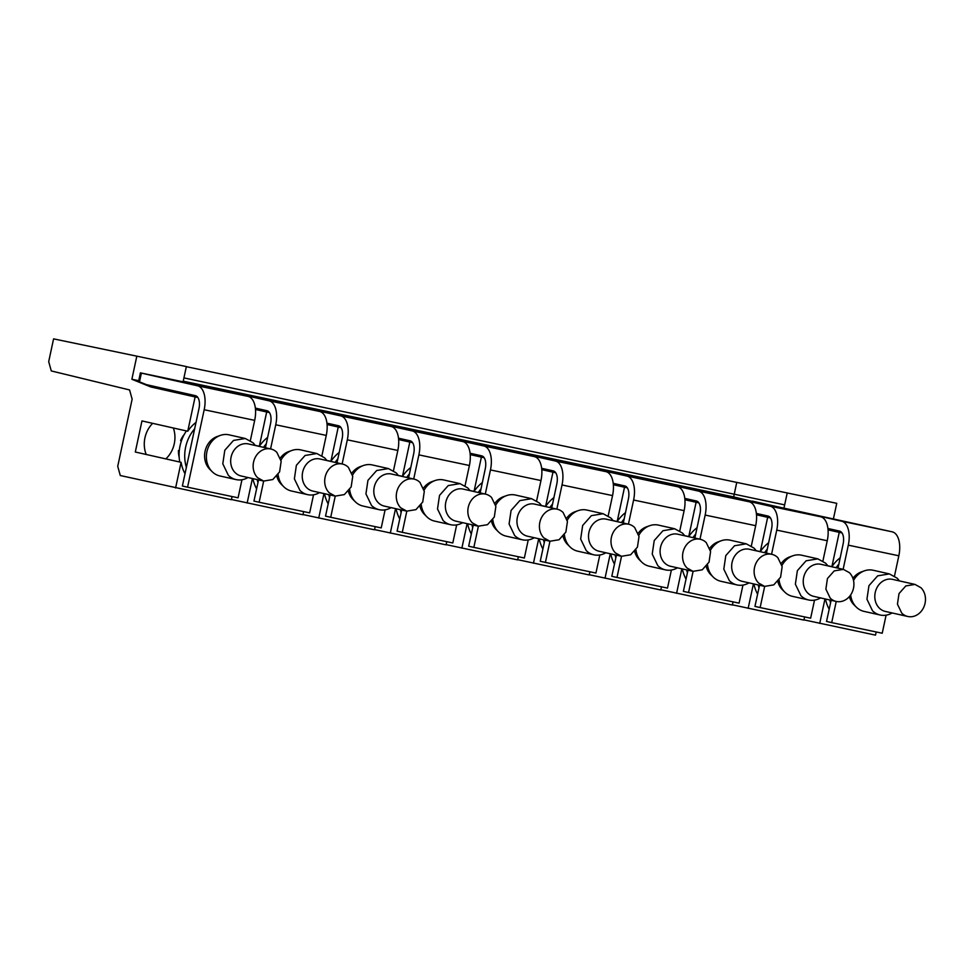 <?xml version="1.0" encoding="UTF-8"?>
<svg xmlns="http://www.w3.org/2000/svg" width="974" height="974" viewBox="0 0 974 974"><rect width="100%" height="100%" fill="white"/><g stroke="black" fill="none" stroke-linecap="round" stroke-linejoin="round"><path stroke-width="1.46" d="M803.988 619.866L875.504 635.133L876.186 631.968M824.978 598.913L819.731 623.409M828.058 529.844L839.247 532.364L831.893 566.661L827.693 565.724M833.464 518.631L836.751 503.315L736.746 482.398L733.678 496.923L752.305 501.391M752.366 501.099L820.619 516.78L770.093 506.163A21.915 11.518 101.9 0 1 776.741 530.112L771.566 554.255M196.018 422.387A37.085 31.545 102.7 0 0 187.751 431.238L195.104 396.942L150.824 386.958L131.867 379.263L136.823 356.167L53.582 338.867L48.7 361.646L51.281 370.936L129.579 389.953L132.135 399.17L117.732 466.315L120.289 475.531L231.374 499.711L232.055 496.545M825.465 599.022A37.085 31.545 102.7 0 0 829.154 609.176M840.16 557.81A37.085 31.545 102.7 0 0 831.893 566.661M839.247 532.364L842.011 532.936M828.022 529.332L841.353 532.145M787.223 492.929L783.948 508.148L754.765 501.951M733.678 496.923L183.222 381.187M183.161 381.467L269.104 400.825A21.915 11.518 101.9 0 1 275.739 424.786L270.565 448.929M321.919 455.674L326.266 435.402A21.915 11.518 -78.1 0 0 319.618 411.454L230.631 391.402L340.669 415.874A21.915 11.518 101.9 0 1 347.316 439.834L342.13 463.977M393.484 470.722L397.83 450.451A21.915 11.518 -78.1 0 0 391.195 426.502L302.208 406.45L412.246 430.922A21.915 11.518 101.9 0 1 418.881 454.882L413.707 479.025M465.061 485.77L469.407 465.499A21.915 11.518 -78.1 0 0 462.76 441.551L373.773 421.498L483.81 445.97A21.915 11.518 101.9 0 1 490.458 469.931L485.283 494.074M536.625 500.819L540.972 480.547A21.915 11.518 -78.1 0 0 534.336 456.599L466.4 440.966L555.387 461.019A21.915 11.518 101.9 0 1 562.022 484.967L556.848 509.122M608.202 515.867L612.549 495.596A21.915 11.518 -78.1 0 0 605.901 471.635L537.965 456.015L626.952 476.067A21.915 11.518 101.9 0 1 633.599 500.015L628.425 524.17M679.767 530.915L684.113 510.644A21.915 11.518 -78.1 0 0 677.478 486.683L609.541 471.063L698.528 491.115A21.915 11.518 101.9 0 1 705.164 515.063L699.989 539.219M751.344 545.964L755.69 525.692A21.915 11.518 -78.1 0 0 749.043 501.732L681.106 486.111L770.093 506.163M822.908 561.012L827.255 540.74A21.915 11.518 -78.1 0 0 820.619 516.78M814.52 600.13L810.648 618.186L760.134 607.569L754.947 606.4L758.977 587.882A36.233 30.827 -77.3 0 1 758.21 584.936M804.621 616.919L803.94 620.097L732.411 604.817M753.413 583.864L748.154 608.36M756.116 550.675L760.317 551.625L767.67 517.316L770.434 517.9M756.494 514.796L767.67 517.316M733.045 601.871L732.363 605.049L660.847 589.769M681.837 568.816L676.589 593.312M684.552 535.627L688.752 536.577L696.106 502.267L698.869 502.852M684.917 499.747L696.106 502.267M661.48 586.823L660.798 590L589.27 574.721M610.272 553.768L605.012 578.264M612.975 520.579L617.175 521.528L624.529 487.219L627.293 487.804M613.352 484.699L624.529 487.219M589.903 571.775L589.221 574.952L517.705 559.673M538.695 538.719L533.448 563.228M541.41 505.53L545.61 506.48L552.964 472.171L555.728 472.755M541.775 469.651L552.964 472.171M518.338 556.726L517.657 559.904L446.129 544.624M467.13 523.671L461.871 548.179M469.833 490.482L474.034 491.432L481.387 457.123L484.151 457.707M470.211 454.602L481.387 457.123M446.762 541.69L446.08 544.856L374.564 529.588M395.554 508.623L390.306 533.131M398.269 475.434L402.469 476.383L409.823 442.074L412.586 442.659M398.634 439.554L409.823 442.074M375.197 526.642L374.515 529.807L302.987 514.54M323.977 493.575L318.729 518.083M326.692 460.385L330.892 461.335L338.246 427.038L341.01 427.61M327.069 424.518L338.246 427.038M303.62 511.594L302.938 514.759L231.422 499.492M252.412 478.526L247.153 503.034M255.127 445.349L259.327 446.287L266.681 411.99L269.445 412.562M255.492 409.47L266.681 411.99M187.751 431.238L141.96 420.926L135.301 452.021L181.091 462.333L175.588 487.986M783.948 508.148L892.196 531.828A21.915 11.518 101.9 0 1 898.832 555.777L894.485 576.06M886.096 615.178L882.225 633.234L831.699 622.617L826.524 621.449L830.554 602.93A36.233 30.827 -77.3 0 1 829.775 599.984M827.924 528.48L839.551 531.098A11.798 6.197 101.9 0 1 843.119 543.991L838.005 568.146M831.114 600.288L830.554 602.93M754.826 501.647L841.67 521.212A21.915 11.518 101.9 0 1 848.305 545.16L843.131 569.303M836.24 601.445L831.699 622.617M136.823 356.167L186.351 366.577L183.088 381.82L140.402 372.847L138.734 380.7L131.892 379.263M255.358 408.106L266.986 410.724A11.798 6.197 101.9 0 1 270.553 423.617L265.439 447.772M258.548 479.914L253.958 501.074L259.133 502.243L263.674 481.071M313.531 494.804L309.659 512.86L259.133 502.243M326.923 423.142L338.55 425.76A11.798 6.197 101.9 0 1 342.13 438.665L337.004 462.82M330.125 494.962L325.523 516.123L330.71 517.291L335.251 496.107M385.095 509.852L381.224 527.908L330.71 517.291M398.5 438.19L410.127 440.808A11.798 6.197 101.9 0 1 413.694 453.714L408.581 477.869M401.69 510.011L397.1 531.171L402.274 532.328L406.815 511.155M456.672 524.901L452.8 542.956L402.274 532.328M470.077 453.239L481.692 455.856A11.798 6.197 101.9 0 1 485.271 468.762L480.158 492.917M473.267 525.059L468.664 546.207L473.851 547.376L478.392 526.203M528.237 539.949L524.365 558.005L473.851 547.376M541.641 468.287L553.269 470.905A11.798 6.197 101.9 0 1 556.836 483.81L551.722 507.965M544.831 540.107L540.241 561.255L545.416 562.424L549.957 541.252M599.814 554.985L595.942 573.053L545.416 562.424M613.218 483.335L624.833 485.953A11.798 6.197 101.9 0 1 628.413 498.846L623.299 523.014M616.408 555.143L611.806 576.304L616.992 577.472L621.534 556.3M671.378 570.034L667.507 588.089L616.992 577.472M684.783 498.384L696.41 501.001A11.798 6.197 101.9 0 1 699.977 513.895L694.864 538.062M687.973 570.192L683.383 591.352L688.557 592.521L693.098 571.348M742.955 585.082L739.083 603.137L688.557 592.521M756.36 513.432L767.975 516.05A11.798 6.197 101.9 0 1 771.554 528.943L766.441 553.11M759.55 585.24L758.977 587.882M764.675 586.397L760.134 607.569M756.445 514.284L769.789 517.097M817.856 558.857L801.663 555.217A21.063 17.922 102.7 0 0 792.86 555.789L789.744 556.897A19.066 16.229 102.7 0 0 781.343 563.313M777.812 581.551A19.066 16.229 102.7 0 0 782.353 589.684A19.066 16.229 102.7 0 0 782.402 589.733M768.596 542.762A37.085 31.545 102.7 0 0 760.317 551.625M753.9 583.974A37.085 31.545 102.7 0 0 757.577 594.128M736.746 482.398L186.326 366.674M684.88 499.236L698.212 502.048M697.019 527.725A37.085 31.545 102.7 0 0 688.752 536.577M682.324 568.926A37.085 31.545 102.7 0 0 686.013 579.08M613.303 484.2L626.647 487M625.454 512.677A37.085 31.545 102.7 0 0 617.175 521.528M610.759 553.877A37.085 31.545 102.7 0 0 614.436 564.031M541.739 469.151L555.07 471.952M553.877 497.629A37.085 31.545 102.7 0 0 545.61 506.48M539.182 538.829A37.085 31.545 102.7 0 0 542.871 548.983M470.162 454.103L483.506 456.903M482.313 482.58A37.085 31.545 102.7 0 0 474.034 491.432M467.617 523.781A37.085 31.545 102.7 0 0 471.294 533.935M398.597 439.055L411.929 441.855M410.736 467.532A37.085 31.545 102.7 0 0 402.469 476.383M396.041 508.732A37.085 31.545 102.7 0 0 399.73 518.886M327.021 424.007L340.364 426.807M339.159 452.484A37.085 31.545 102.7 0 0 330.892 461.335M324.476 493.684A37.085 31.545 102.7 0 0 328.153 503.85M255.456 408.958L268.787 411.758M267.594 437.436A37.085 31.545 102.7 0 0 259.327 446.287M252.899 478.636A37.085 31.545 102.7 0 0 256.588 488.802M150.824 386.958L197.223 396.722M139.501 381.845L146.319 384.608L195.409 395.675A11.798 6.197 -78.1 0 1 198.988 408.569L182.382 486.026L187.568 487.195L204.175 409.737A21.915 11.518 -78.1 0 0 197.527 385.789L141.376 373.127L139.501 381.845M139.672 381.077L131.867 379.263M195.104 396.942L197.868 397.514M152.675 423.337A25.908 22.049 102.7 0 0 144.943 437.801A25.908 22.049 102.7 0 0 146.222 454.481M181.091 462.333A37.085 31.545 102.7 0 0 185.011 473.754M165.823 458.9A25.908 22.049 102.7 0 0 174.273 443.754A25.908 22.049 102.7 0 0 173.348 428M892.123 612.963A21.063 17.922 -77.3 0 1 880.167 615.008A21.063 17.922 -77.3 0 1 872.509 610.771L866.945 599.229L868.942 585.678L877.671 575.841L889.42 573.917L873.24 570.265A21.063 17.922 102.7 0 0 864.425 570.837L861.308 571.945A19.066 16.229 102.7 0 0 852.92 578.361M849.377 596.587A19.066 16.229 102.7 0 0 853.918 604.732A19.066 16.229 102.7 0 0 853.967 604.781M836.118 567.72A36.233 30.827 -77.3 0 1 838.858 564.177M140.402 372.847L141.376 373.127M250.342 440.638L254.689 420.354A21.915 11.518 -78.1 0 0 248.053 396.406L183.1 381.771M241.954 479.756L238.082 497.811L187.568 487.195M257.988 482.556A36.233 30.827 -77.3 0 1 257.209 479.61M263.54 447.346A36.233 30.827 -77.3 0 1 266.292 443.803M319.557 492.576A21.063 17.922 -77.3 0 1 307.589 494.634A21.063 17.922 -77.3 0 1 299.943 490.397L294.379 478.855L296.376 465.304L305.106 455.467L316.854 453.531L300.662 449.891A21.063 17.922 102.7 0 0 291.859 450.463L288.742 451.571A19.066 16.229 102.7 0 0 280.354 457.987M276.811 476.213A19.066 16.229 102.7 0 0 281.352 484.358A19.066 16.229 102.7 0 0 281.401 484.407M329.553 497.604A36.233 30.827 -77.3 0 1 328.786 494.658M335.117 462.394A36.233 30.827 -77.3 0 1 337.856 458.851M391.122 507.624A21.063 17.922 -77.3 0 1 379.166 509.682A21.063 17.922 -77.3 0 1 371.508 505.445L365.944 493.903L367.941 480.34L376.67 470.515L388.431 468.579L372.238 464.927A21.063 17.922 102.7 0 0 363.436 465.511L360.307 466.607A19.066 16.229 102.7 0 0 351.918 473.035M348.375 491.261A19.066 16.229 102.7 0 0 352.929 499.406A19.066 16.229 102.7 0 0 352.978 499.455M401.13 512.653A36.233 30.827 -77.3 0 1 400.351 509.706M406.682 477.443A36.233 30.827 -77.3 0 1 409.433 473.9M462.699 522.673A21.063 17.922 -77.3 0 1 450.743 524.73A21.063 17.922 -77.3 0 1 443.085 520.493L437.521 508.952L439.517 495.389L448.247 485.563L459.996 483.628L443.803 479.975A21.063 17.922 102.7 0 0 435.001 480.559L431.884 481.655A19.066 16.229 102.7 0 0 423.495 488.084M419.952 506.31A19.066 16.229 102.7 0 0 424.494 514.455A19.066 16.229 102.7 0 0 424.542 514.503M472.694 527.701A36.233 30.827 -77.3 0 1 471.927 524.755M478.258 492.491A36.233 30.827 -77.3 0 1 480.998 488.948M534.276 537.721A21.063 17.922 -77.3 0 1 522.308 539.779A21.063 17.922 -77.3 0 1 514.649 535.53L509.085 524L511.082 510.437L519.812 500.612L531.573 498.676L515.38 495.023A21.063 17.922 102.7 0 0 506.577 495.608L503.461 496.703A19.066 16.229 102.7 0 0 495.06 503.12M491.517 521.358A19.066 16.229 102.7 0 0 496.07 529.503A19.066 16.229 102.7 0 0 496.119 529.552M544.271 542.749A36.233 30.827 -77.3 0 1 543.492 539.803M549.823 507.539A36.233 30.827 -77.3 0 1 552.575 503.996M605.84 552.769A21.063 17.922 -77.3 0 1 593.884 554.827A21.063 17.922 -77.3 0 1 586.226 550.578L580.662 539.048L582.659 525.485L591.388 515.66L603.137 513.724L586.957 510.072A21.063 17.922 102.7 0 0 578.142 510.644L575.025 511.752A19.066 16.229 102.7 0 0 566.637 518.168M563.094 536.406A19.066 16.229 102.7 0 0 567.635 544.551A19.066 16.229 102.7 0 0 567.684 544.6M615.836 557.798A36.233 30.827 -77.3 0 1 615.069 554.851M621.4 522.588A36.233 30.827 -77.3 0 1 624.139 519.045M677.417 567.818A21.063 17.922 -77.3 0 1 665.449 569.875A21.063 17.922 -77.3 0 1 657.791 565.626L652.227 554.096L654.236 540.533L662.965 530.708L674.714 528.772L658.521 525.12A21.063 17.922 102.7 0 0 649.719 525.692L646.602 526.8A19.066 16.229 102.7 0 0 638.201 533.216M634.658 551.454A19.066 16.229 102.7 0 0 639.212 559.6A19.066 16.229 102.7 0 0 639.261 559.648M687.413 572.834A36.233 30.827 -77.3 0 1 686.633 569.9M692.977 537.636A36.233 30.827 -77.3 0 1 695.716 534.081M748.982 582.866A21.063 17.922 -77.3 0 1 737.026 584.924A21.063 17.922 -77.3 0 1 729.368 580.674L723.804 569.145L725.8 555.582L734.53 545.757L746.279 543.821L730.098 540.168A21.063 17.922 102.7 0 0 721.284 540.74L718.167 541.848A19.066 16.229 102.7 0 0 709.778 548.265M706.235 566.503A19.066 16.229 102.7 0 0 710.776 574.636A19.066 16.229 102.7 0 0 710.825 574.684M764.541 552.684A36.233 30.827 -77.3 0 1 767.293 549.129M792.86 555.789A21.063 17.922 102.7 0 0 781.952 565.456M779.09 579.871A21.063 17.922 102.7 0 0 784.691 592.022A21.063 17.922 102.7 0 0 784.752 592.082A21.063 17.922 102.7 0 0 792.398 596.319L808.59 599.972A21.063 17.922 -77.3 0 1 800.932 595.723L795.368 584.193L797.377 570.63L806.107 560.793L817.856 558.869L825.502 563.106A21.063 17.922 -77.3 0 1 827.778 565.845M864.425 570.837A21.063 17.922 102.7 0 0 853.516 580.504M850.667 594.919A21.063 17.922 102.7 0 0 856.268 607.07A21.063 17.922 102.7 0 0 856.316 607.119A21.063 17.922 102.7 0 0 863.975 611.368L880.167 615.008M247.98 477.54A21.063 17.922 -77.3 0 1 236.025 479.585A21.063 17.922 -77.3 0 1 228.366 475.349L222.803 463.807L224.799 450.256L233.529 440.418L245.29 438.495L229.097 434.842A21.063 17.922 102.7 0 0 220.294 435.415L217.165 436.522A19.066 16.229 102.7 0 0 205.124 451.035A19.066 16.229 102.7 0 0 209.787 469.31A19.066 16.229 102.7 0 0 209.836 469.358M291.859 450.463A21.063 17.922 102.7 0 0 280.95 460.13M278.101 474.545A21.063 17.922 102.7 0 0 283.702 486.696A21.063 17.922 102.7 0 0 283.751 486.744A21.063 17.922 102.7 0 0 291.409 490.993L307.589 494.634M363.436 465.511A21.063 17.922 102.7 0 0 352.527 475.178M349.666 489.593A21.063 17.922 102.7 0 0 355.267 501.744A21.063 17.922 102.7 0 0 355.327 501.793A21.063 17.922 102.7 0 0 362.973 506.042L379.166 509.682M435.001 480.559A21.063 17.922 102.7 0 0 424.092 490.226M421.243 504.642A21.063 17.922 102.7 0 0 426.843 516.792A21.063 17.922 102.7 0 0 426.892 516.841A21.063 17.922 102.7 0 0 434.55 521.09L450.743 524.73M506.577 495.608A21.063 17.922 102.7 0 0 495.669 505.275M492.807 519.69A21.063 17.922 102.7 0 0 498.408 531.841A21.063 17.922 102.7 0 0 498.469 531.889A21.063 17.922 102.7 0 0 506.115 536.126L522.308 539.779M578.142 510.644A21.063 17.922 102.7 0 0 567.233 520.323M564.384 534.738A21.063 17.922 102.7 0 0 569.985 546.877A21.063 17.922 102.7 0 0 570.034 546.938A21.063 17.922 102.7 0 0 577.692 551.174L593.884 554.827M649.719 525.692A21.063 17.922 102.7 0 0 638.81 535.359M635.949 549.786A21.063 17.922 102.7 0 0 641.549 561.925A21.063 17.922 102.7 0 0 641.61 561.986A21.063 17.922 102.7 0 0 649.256 566.223L665.449 569.875M721.284 540.74A21.063 17.922 102.7 0 0 710.375 550.407M707.526 564.823A21.063 17.922 102.7 0 0 713.126 576.973A21.063 17.922 102.7 0 0 713.175 577.034A21.063 17.922 102.7 0 0 720.833 581.271L737.026 584.924M820.558 597.914A21.063 17.922 -77.3 0 1 808.59 599.972M186.411 467.508A36.233 30.827 -77.3 0 1 194.715 428.755M179.764 462.041A36.233 30.827 -77.3 0 1 186.424 430.946M889.42 573.917L897.078 578.154A21.063 17.922 -77.3 0 1 899.343 580.894M220.294 435.415A21.063 17.922 102.7 0 0 206.975 451.449A21.063 17.922 102.7 0 0 212.125 471.647A21.063 17.922 102.7 0 0 212.186 471.696A21.063 17.922 102.7 0 0 219.832 475.945L236.025 479.585M316.854 453.531L324.512 457.78A21.063 17.922 -77.3 0 1 326.777 460.519M388.431 468.579L396.077 472.828A21.063 17.922 -77.3 0 1 398.354 475.568M459.996 483.628L467.654 487.864A21.063 17.922 -77.3 0 1 469.918 490.616M531.573 498.676L539.219 502.913A21.063 17.922 -77.3 0 1 541.495 505.664M603.137 513.724L610.795 517.961A21.063 17.922 -77.3 0 1 613.06 520.713M674.714 528.772L682.36 533.009A21.063 17.922 -77.3 0 1 684.637 535.749M746.279 543.821L753.937 548.058A21.063 17.922 -77.3 0 1 756.201 550.797M836.191 601.433L813.728 596.368A16.436 13.977 -77.3 0 1 807.75 593.056A16.436 13.977 -77.3 0 1 804.974 573.491A16.436 13.977 -77.3 0 1 820.948 564.311L843.411 569.376L849.389 572.675A16.436 13.977 -77.3 0 1 852.165 592.253A16.436 13.977 -77.3 0 1 836.191 601.433A16.436 13.977 -77.3 0 1 830.213 598.121L825.879 589.124L827.437 578.544L834.243 570.886L843.411 569.376M907.756 616.481L885.293 611.416A16.436 13.977 -77.3 0 1 879.327 608.105A16.436 13.977 -77.3 0 1 876.539 588.539A16.436 13.977 -77.3 0 1 892.525 579.36L914.988 584.412L920.954 587.724A16.436 13.977 -77.3 0 1 923.742 607.301A16.436 13.977 -77.3 0 1 907.756 616.481A16.436 13.977 -77.3 0 1 901.79 613.17L897.444 604.172L899.014 593.592L905.82 585.922L914.988 584.424M245.29 438.495L252.936 442.732A21.063 17.922 -77.3 0 1 255.212 445.471M178.449 450.499L179.289 450.682L178.449 450.499A23.413 19.918 102.7 0 0 179.179 457.354M184.403 434.209A23.413 19.918 102.7 0 0 180.567 440.601L181.444 440.808M335.19 496.107L312.727 491.042A16.436 13.977 -77.3 0 1 306.761 487.731A16.436 13.977 -77.3 0 1 303.973 468.153A16.436 13.977 -77.3 0 1 319.947 458.985L342.422 464.038A16.436 13.977 -77.3 0 1 348.388 467.35L352.734 476.347L351.164 486.927L344.358 494.597L335.19 496.107L329.224 492.795A16.436 13.977 -77.3 0 1 326.436 473.218A16.436 13.977 -77.3 0 1 342.422 464.038M406.767 511.155L384.304 506.09A16.436 13.977 -77.3 0 1 378.326 502.779A16.436 13.977 -77.3 0 1 375.55 483.201A16.436 13.977 -77.3 0 1 391.524 474.034L413.987 479.086A16.436 13.977 -77.3 0 1 419.952 482.398L424.299 491.395L422.74 501.975L415.935 509.646L406.767 511.143L400.789 507.844A16.436 13.977 -77.3 0 1 398.013 488.266A16.436 13.977 -77.3 0 1 413.987 479.086M478.331 526.203L455.869 521.139A16.436 13.977 -77.3 0 1 449.903 517.827A16.436 13.977 -77.3 0 1 447.115 498.25A16.436 13.977 -77.3 0 1 463.088 489.07L485.563 494.135A16.436 13.977 -77.3 0 1 491.529 497.446L495.876 506.443L494.305 517.024L487.499 524.682L478.331 526.191L472.366 522.892A16.436 13.977 -77.3 0 1 469.578 503.315A16.436 13.977 -77.3 0 1 485.563 494.135M549.908 541.24L527.445 536.187A16.436 13.977 -77.3 0 1 521.467 532.875A16.436 13.977 -77.3 0 1 518.692 513.298A16.436 13.977 -77.3 0 1 534.665 504.118L557.128 509.183A16.436 13.977 -77.3 0 1 563.106 512.494L567.44 521.492L565.882 532.072L559.076 539.73L549.908 541.24L543.93 537.94A16.436 13.977 -77.3 0 1 541.154 518.363A16.436 13.977 -77.3 0 1 557.128 509.183M621.473 556.288L599.01 551.235A16.436 13.977 -77.3 0 1 593.044 547.924A16.436 13.977 -77.3 0 1 590.256 528.346A16.436 13.977 -77.3 0 1 606.242 519.166L628.705 524.231A16.436 13.977 -77.3 0 1 634.671 527.543L639.017 536.54L637.446 547.108L630.641 554.778L621.473 556.288L615.507 552.976A16.436 13.977 -77.3 0 1 612.719 533.411A16.436 13.977 -77.3 0 1 628.705 524.231M693.05 571.336L670.587 566.284A16.436 13.977 -77.3 0 1 664.609 562.972A16.436 13.977 -77.3 0 1 661.833 543.395A16.436 13.977 -77.3 0 1 677.807 534.215L700.269 539.279A16.436 13.977 -77.3 0 1 706.247 542.591L710.582 551.588L709.023 562.156L702.217 569.827L693.05 571.336L687.072 568.025A16.436 13.977 -77.3 0 1 684.296 548.459A16.436 13.977 -77.3 0 1 700.269 539.279M764.614 586.385L742.151 581.32A16.436 13.977 -77.3 0 1 736.186 578.02A16.436 13.977 -77.3 0 1 733.398 558.443A16.436 13.977 -77.3 0 1 749.383 549.263L771.846 554.328A16.436 13.977 -77.3 0 1 777.812 557.627L782.159 566.637L780.588 577.205L773.782 584.875L764.614 586.385L758.649 583.073A16.436 13.977 -77.3 0 1 755.861 563.496A16.436 13.977 -77.3 0 1 771.846 554.328M263.625 481.059L241.162 475.994A16.436 13.977 -77.3 0 1 235.184 472.682A16.436 13.977 -77.3 0 1 232.409 453.117A16.436 13.977 -77.3 0 1 248.382 443.937L270.845 448.99A16.436 13.977 -77.3 0 1 276.811 452.301L281.157 461.299L279.599 471.879L272.793 479.549L263.625 481.059L257.647 477.747A16.436 13.977 -77.3 0 1 254.871 458.17A16.436 13.977 -77.3 0 1 270.845 448.99M183.928 377.912L784.654 504.873M319.618 411.454L269.104 400.825M391.195 426.502L340.669 415.874M462.76 441.551L412.246 430.922M534.336 456.599L483.81 445.97M605.901 471.635L555.387 461.019M677.478 486.683L626.952 476.067M749.043 501.732L698.528 491.115M892.196 531.828L841.67 521.212M326.266 435.402L275.739 424.786M397.83 450.451L347.316 439.834M469.407 465.499L418.881 454.882M540.972 480.547L490.458 469.931M612.549 495.596L562.022 484.967M684.113 510.644L633.599 500.015M755.69 525.692L705.164 515.063M827.255 540.74L776.741 530.112M898.832 555.777L848.305 545.16M248.053 396.406L197.527 385.789M254.689 420.354L204.175 409.737M782.353 589.684L784.691 592.022M853.918 604.732L856.268 607.07M281.352 484.358L283.702 486.696M352.929 499.406L355.267 501.744M424.494 514.455L426.843 516.792M496.07 529.503L498.408 531.841M567.635 544.551L569.985 546.877M639.212 559.6L641.549 561.925M710.776 574.636L713.126 576.973M209.787 469.31L212.125 471.647"/></g></svg>
